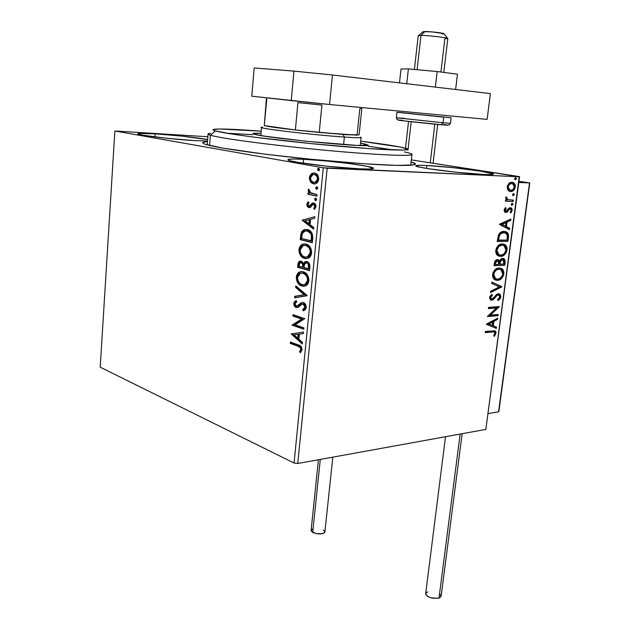 <?xml version="1.0" encoding="UTF-8"?>
<svg xmlns="http://www.w3.org/2000/svg" width="630" height="630" viewBox="0 0 630 630"><rect width="100%" height="100%" fill="white"/><g stroke="black" fill="none" stroke-linecap="round" stroke-linejoin="round"><path stroke-width="0.94" d="M382.26 164.839C354.564 163.477 311.236 159.673 274.207 155.287C235.415 150.562 212.097 146.774 204.262 143.916C201.458 142.719 202.529 141.947 207.475 141.593L203.128 142.341L202.718 142.852L203.348 143.482L205.049 144.215L222.548 148.074L265.639 154.255L310.165 159.193L364.416 163.784L396.68 165.383L413.445 164.942L415.477 164.028L411.083 161.989C416.375 163.469 416.855 164.493 412.532 165.068C407.704 165.651 397.617 165.572 382.26 164.839M303.628 159.272L303.25 163.241L303.628 159.272L293.249 158.996L288.296 159.453L288.193 159.957L289.745 160.619L297.636 162.327L327.537 166.296L359.478 168.84C333.42 167.808 284.563 161.422 288.067 159.618C288.863 158.918 294.052 158.807 303.628 159.272C329.584 160.469 375.764 166.446 373.417 168.415L367.172 166.336L349.28 163.54L325.694 160.926L303.628 159.272M426.833 165.517L426.494 168.407L426.833 165.517L418.737 165.328L415.887 165.824L418.903 166.958L427.542 168.58L455.994 172.218L483.635 174.463C461.451 173.596 412.658 167.257 415.902 165.753C416.398 165.257 420.045 165.178 426.833 165.517C449.017 166.517 495.495 172.494 493.369 174.163C493.006 174.628 489.762 174.73 483.635 174.463L491.361 174.557L493.29 173.943L480.273 171.116L453.12 167.682L426.833 165.517M155.13 133.836L154.917 136.907L155.13 133.836L138.97 133.426L137.946 133.686L138.324 134.08L143.262 135.222L166.54 138.23L194.591 140.592C171.549 139.293 135.529 134.883 137.923 133.71C138.805 133.143 144.538 133.182 155.13 133.836C173.124 134.938 199.576 137.836 207.624 139.6L181.747 136.104L155.13 133.836M100.209 367.18L114.865 130.985L323.277 167.785L294.068 463.05L100.209 367.18L294.068 463.05L323.277 167.785L114.865 130.985L207.853 136.741L114.865 130.985L100.209 367.18M313.693 173.1L311.102 174.959L310.196 178.818L311.622 182.275L314.331 183.905L313.496 183.881L314.598 183.952L310.464 181.834L311.874 183.22L313.898 183.936L315.724 183.692L317.26 182.661L318.449 180.566L318.693 178.077L317.488 174.927L315.732 173.431L313.701 172.959L311.228 173.888L309.59 176.416L309.361 178.786L310.464 181.834L311.299 181.857L310.212 177.613L309.377 177.581L310.464 181.834L313.496 183.881L315.465 183.787C317.166 183.322 318.229 181.842 318.67 179.337C318.481 175.573 317.111 173.478 314.551 173.037L311.228 173.888L309.377 177.581L310.212 177.613L312.063 173.919L311.228 173.888L314.323 173.006M316.866 196.095L317.008 194.623L310.078 192.552L309.33 191.473L309.44 190.039L308.566 189.15L308.212 191.103L309.369 193.048L308.062 192.78L307.92 194.245L316.866 196.095L317.008 194.623L310.936 193.134L308.566 189.15L308.157 190.205L309.369 193.048L308.062 192.78L307.92 194.245L316.866 196.095M306.786 204.333L307.353 206.616L309.196 207.672L310.645 207.183L312.716 204.585L314.094 204.64L314.874 206.53L313.732 208.341L314.48 209.365L315.992 206.608L314.984 203.64L313.701 202.947L312.267 203.128L309.149 206.175L307.873 204.64L308.999 202.813L308.322 201.789L307.361 202.805L306.786 204.333L307.621 204.348L308.645 202.277L307.621 204.348L306.786 204.333L308.842 207.616L310.251 207.451L312.976 204.459L313.606 204.427L314.874 206.53L313.732 208.341L314.48 209.365L315.992 206.608C315.906 204.466 315.142 203.246 313.701 202.947L312.267 203.128L309.488 206.12L308.936 206.152L307.881 204.482L308.999 202.813L308.322 201.789L306.786 204.333M312.716 238.321L312.173 233.454L309.582 230.493L305.141 229.47L303.337 230.107L301.912 231.462L300.809 234.557L300.242 239.628L312.283 242.715L312.716 238.321C312.748 233.171 311.015 230.273 307.503 229.627L304.203 229.698L301.368 232.462L300.242 239.628L312.283 242.715L312.716 238.321M309.535 270.656L309.818 264.962L309.149 263.293L307.527 261.773L304.991 261.741L303.558 263.631L301.896 261.474L300.03 261.103L298.486 262.159L297.84 264.624L297.588 267.23L309.535 270.656L309.905 266.915C309.889 263.907 308.897 262.119 306.904 261.537L305.337 261.584L303.558 263.631L301.187 261.174L299.628 261.214L297.84 264.624L297.588 267.23L309.535 270.656M307.07 295.706L295.801 285.878L295.651 287.414L304.195 294.683L294.793 296.32L294.651 297.856L307.093 295.47L295.801 285.878L295.651 287.414L304.195 294.683L294.793 296.32L294.651 297.856L307.07 295.706M303.912 327.828L295.139 324.773L304.818 318.654L293.029 314.669L292.895 316.063L301.652 319.04L292.029 325.127L303.778 329.23L303.912 327.828L295.139 324.773L304.818 318.654L293.029 314.669L292.895 316.063L301.652 319.04L292.029 325.127L303.778 329.23L303.912 327.828M298.014 346.256L300.581 347.957L300.77 349.776L299.541 351.627L300.376 352.674L302.077 349.752L301.187 346.587L299.053 345.209L290.406 342.011L290.273 343.397L298.014 346.256C299.494 346.366 300.439 347.39 300.864 349.311L299.541 351.627L300.376 352.674L302.077 349.752C301.723 346.752 300.455 345.138 298.266 344.901L290.406 342.011L290.273 343.397L291.091 343.318L291.194 342.303L291.091 343.318L298.841 346.177L298.014 346.256M291.178 333.932L302.329 343.98L302.479 342.452L298.872 339.216L299.376 334.105L303.353 333.577L303.502 332.049L291.178 333.932L292.021 333.632L291.178 333.932L302.329 343.98L302.479 342.452L298.872 339.216L299.376 334.105L303.353 333.577L303.502 332.049L291.178 333.932M306.227 307.534L305.802 304.967L303.66 302.699L301.171 302.825L296.722 306.204L295.352 305.345L294.99 304.211L295.439 302.691L296.746 301.833L296.124 300.502L294.1 302.258L293.982 305.085L295.297 307.046L296.454 307.605L298.242 307.314L302.006 304.093L304.014 304.479L304.991 307.235L304.085 308.834L302.723 309.472L303.211 310.818L305.503 309.48L306.227 307.534C306.109 304.841 305.156 303.195 303.377 302.589L301.486 302.676L297.352 306.093L296.313 306.117L295.005 303.794L296.746 301.833L296.124 300.502L293.808 303.384C293.903 305.676 294.706 307.062 296.226 307.542L298.084 307.409L302.006 304.093L303.219 304.007L304.991 307.235L302.723 309.472L303.211 310.818L306.227 307.534M304.259 286.272L301.912 286.051L305.141 286.059L307.117 284.807L308.543 282.374L308.865 279.066L307.96 275.948L306.613 273.955L302.699 271.656L299.99 271.806L298.022 273.089L296.628 275.554L296.289 278.003L296.966 281.319L298.486 283.776L300.856 285.626L302.746 286.012C299.36 285.075 297.494 282.114 297.155 277.129L296.328 277.161C296.667 282.153 298.533 285.114 301.912 286.051L305.337 285.988C307.212 285.343 308.385 283.602 308.857 280.767C308.535 275.688 306.668 272.695 303.243 271.79L299.888 271.837C297.966 272.491 296.785 274.263 296.328 277.161L297.155 277.129C297.612 274.239 298.793 272.459 300.715 271.814L301.809 271.538M306.716 258.639L304.597 258.442L307.849 258.363L309.842 257.04L311.283 254.552L311.606 251.205L310.692 248.094L309.338 246.125L305.392 243.928L302.668 244.157L300.683 245.511L299.274 248.031L298.927 250.504L299.447 253.41L301.14 256.252L303.534 258.048L305.432 258.426C302.022 257.583 300.14 254.654 299.793 249.645L298.966 249.661C299.313 254.677 301.187 257.599 304.597 258.442L307.857 258.355C309.842 257.709 311.086 255.898 311.598 252.921C311.275 247.81 309.385 244.85 305.936 244.046L302.739 244.125C300.715 244.786 299.463 246.629 298.966 249.661L299.793 249.645C300.289 246.614 301.55 244.771 303.565 244.117L304.573 243.865M302.109 220.185L313.614 229.123L313.772 227.532L310.055 224.65L310.574 219.334L314.685 218.287L314.842 216.689L302.109 220.185L302.967 219.949L302.109 220.185L313.614 229.123L313.772 227.532L310.055 224.65L310.574 219.334L314.685 218.287L314.842 216.689L302.109 220.185M315.536 200.584L316.685 199.576L315.599 198.111L314.685 198.867L314.89 200.135L315.976 200.568L316.685 199.576L315.323 198.151L314.63 199.143L315.536 200.584M316.646 189.268L317.803 188.102L316.709 186.787L315.787 187.559L315.992 188.827L317.071 189.252L317.796 188.244L316.449 186.827L315.74 187.834L316.646 189.268M318.465 170.73L319.623 169.675L318.709 168.241L317.701 168.777L317.811 170.297L318.875 170.706L319.623 169.675L318.284 168.265L317.551 169.297L318.465 170.73M519.254 176.573L411.327 159.894L519.569 176.786L485.84 429.408L297.754 463.499L327.175 168.202L519.569 176.786L323.277 167.785L327.175 168.202L297.754 463.499L294.068 463.05L297.754 463.499L485.84 429.408L519.254 176.573M508.024 190.244L509.229 191.237L511.355 191.528L513.45 190.52L514.647 189.079L515.19 184.984L513.23 182.55L511.513 182.227L509.638 182.826L507.394 185.732L507.583 189.575L509.245 191.244L510.647 191.575C512.859 191.662 514.403 190.158 515.285 187.039C515.387 184.692 514.702 183.188 513.222 182.542L511.883 182.227L508.922 183.362L507.166 186.756L508.024 190.244M513.237 201.395L513.411 200.127L507.615 199.592L506.126 196.765L505.756 198.489L506.733 199.978L505.575 199.946L505.402 201.222L513.237 201.395L505.417 201.112L513.237 201.395L513.411 200.127L507.709 199.639L506.126 196.765L505.725 197.733L506.733 199.978L505.575 199.946L505.402 201.222L513.237 201.395M504.11 210.026L504.559 211.869L506.173 212.444L507.473 211.775L509.379 209.223L510.584 209.034L511.213 210.491L510.158 212.208L510.788 212.94L512.214 209.766L511.694 208.341L510.481 207.68L509.024 208.065L506.173 211.176L505.118 210.491L506.126 208.349L505.551 207.593L504.315 209.27L505.079 212.286L505.858 212.46L507.119 212.074L509.379 209.223L510.576 209.034L511.213 210.491L510.158 212.208L510.788 212.94L512.182 210.365L511.103 207.861L509.024 208.065L505.984 211.2L505.087 209.955L506.126 208.349L505.551 207.593L504.11 210.026M508.434 237.565L508.323 234.155L507.119 232.383L504.984 231.438L501.937 231.745L500.283 232.667L498.55 234.848L497.204 241.479L507.93 241.329L508.434 237.565L507.709 237.416L507.213 241.172L507.93 241.329L508.434 237.565C508.812 234.62 508.119 232.722 506.355 231.871L504.055 231.375C501.874 231.202 499.999 232.439 498.432 235.1L497.204 241.479L507.93 241.329L497.227 241.314L507.213 241.172L507.709 237.416L508.434 237.565M504.74 265.309L505.055 260.143L504.189 258.859L502.653 258.387L500.929 259.056L499.582 261.025L498.133 259.639L495.92 260.127L494.668 261.844L494.03 265.695L504.74 265.309L494.054 265.498L504.74 265.309L505.173 262.096L503.874 258.654L502.653 258.387L499.582 261.025L498.606 259.82L497.495 259.576C495.802 259.655 494.747 260.93 494.329 263.403L494.03 265.695L504.74 265.309M501.882 286.839L491.888 282.067L491.707 283.413L499.33 286.878L490.683 291.233L490.51 292.58L501.882 286.839L501.173 286.658L490.581 292.005L501.173 286.658L501.882 286.839L491.888 282.067L491.707 283.413L499.33 286.878L490.683 291.233L490.51 292.58L501.882 286.839M498.204 314.48L490.282 315.118L499.251 306.582L488.573 307.361L488.408 308.59L496.393 307.999L487.368 316.559L498.047 315.693L498.204 314.48L490.282 315.118L499.22 306.857L488.573 307.361L488.408 308.59L496.393 307.999L487.368 316.559L498.047 315.693L498.204 314.48M492.377 331.963L493.999 331.939L494.802 332.593L494.794 333.79L493.629 335.806L494.361 336.333L495.999 333.042L495.81 331.671L494.952 330.829L485.415 331.419L485.258 332.64L491.676 331.75L485.297 332.356L491.676 331.75L494.353 332.065L494.889 333.372L493.629 335.806L494.361 336.333L495.975 333.254L495.172 330.939L485.415 331.419L485.258 332.64L492.377 331.963M486.352 324.308L496.353 328.403L496.527 327.088L493.345 325.781L493.928 321.347L497.542 319.441L497.724 318.118L486.376 324.103L496.353 328.403L496.527 327.088L493.345 325.781L493.928 321.347L497.542 319.441L497.724 318.118L486.352 324.308M497.818 294.785L498.976 295.131L499.708 297.069L497.613 299.675L498.015 300.628L500.811 296.911L500.496 294.927L499.354 293.871L497.881 293.816L496.385 294.635L493.148 298.352L491.841 299.014L490.668 297.848L490.92 296.738L492.353 295.257L491.817 294.336L489.888 296.486L489.557 298.187L490.872 300.14L492.589 300.03L496.842 295.643L498.527 294.974L499.354 295.446L499.732 296.825L499.401 297.982L497.613 299.675L498.015 300.628L500.11 298.762L500.811 296.911L500.102 296.722L498.196 299.841M502.488 269.986L500.787 268.325C502.496 269.168 503.291 270.971 503.157 273.735L503.866 273.908C504 271.144 503.212 269.341 501.496 268.498L499.078 267.978C495.999 268.026 493.841 270.199 492.605 274.499C492.495 277.216 493.274 278.98 494.952 279.799L497.503 280.35L499.448 279.909L502.976 276.649L503.866 273.908L503.685 271.207L502.551 269.309L500.945 268.246L498.59 268.018L496.125 268.9L493.243 272.215L492.565 274.861L492.825 277.2L494.424 279.46L497.503 280.35L495.668 280.114M503.094 243.952L503.827 244.251C505.622 245.101 506.457 246.968 506.331 249.85L507.048 250.008C507.174 247.125 506.339 245.259 504.543 244.409L502.26 243.905C499.173 243.881 497.007 246.031 495.763 250.354C495.66 253.173 496.479 254.993 498.22 255.827L500.661 256.386L502.614 255.985L506.15 252.764L507.048 250.008L506.866 247.275L505.733 245.33L504.126 244.22L501.771 243.936L499.299 244.771L496.409 248.062L495.723 250.724L495.991 253.095L497.582 255.418L500.661 256.386L499.031 256.166M499.44 224.453L509.481 229.674L509.662 228.312L506.465 226.65L507.071 222.059L510.717 220.39L510.898 219.027L499.464 224.241L509.481 229.674L509.662 228.312L506.465 226.65L507.071 222.059L510.717 220.39L510.898 219.027L499.44 224.453M511.954 205.38L512.962 204.459L512.387 203.293L511.229 204.191L511.954 205.38L512.985 204.341L512.544 203.34L511.206 204.309L511.954 205.38M513.245 195.686L514.253 194.772L513.678 193.591L512.521 194.481L513.245 195.686L514.277 194.654L513.82 193.638L512.497 194.599L513.245 195.686M515.356 179.802L516.364 178.904L515.789 177.699L514.655 178.463L515.356 179.802L516.387 178.778L515.923 177.747L514.608 178.707L515.356 179.802M359.478 168.84L369.542 169.021L373.417 168.407C372.85 169.076 368.204 169.218 359.478 168.84M194.591 140.592L207.514 141.025L194.591 140.592M494.424 330.711L495.274 333.05L495.975 333.254L495.274 333.05L493.818 335.94L495.274 333.05L494.424 330.711M493.841 331.916L491.676 331.75L493.668 331.868M496.936 318.536L496.842 319.245L497.542 319.441L496.842 319.245L493.227 321.15L493.928 321.347L493.227 321.15L492.644 325.576L496.527 327.088L495.826 326.883L495.66 328.12L495.826 326.883L492.644 325.576L493.227 321.15L496.842 319.245L496.936 318.536M488.258 323.781L492.321 325.356L488.258 323.781L488.959 323.977L492.77 321.961L492.069 321.765L488.258 323.781L492.069 321.765L492.77 321.961L492.321 325.356L488.258 323.781M497.472 314.543L497.338 315.496L498.047 315.693L487.399 316.299L497.338 315.496L497.472 314.543M495.692 307.81L488.439 308.346L495.692 307.81M498.519 306.637L499.22 306.857L498.511 306.668L489.573 314.921L490.282 315.118L489.573 314.921L498.511 306.668M497.109 295.423L498.204 294.958L497.503 294.777L496.401 295.242L497.109 295.423L496.401 295.242L494.432 297.376L495.141 297.565L497.109 295.423M493.44 299.502L495.141 297.565L494.432 297.376L492.731 299.313L493.44 299.502L491.014 300.053L493.44 299.502M498.747 299.352L500.141 296.352L499.787 294.738L498.747 293.738L500.102 296.722L500.811 296.911L499.606 293.997L498.385 293.73L491.841 299.014L489.983 297.305L491.132 295.486L489.983 297.305L490.683 297.494L492.353 295.257L491.4 294.667L492.353 295.257L491.817 294.336L489.581 297.549L490.549 299.99L491.723 300.242L490.668 300.053L492.313 299.62L493.731 298.258M490.66 298.77L489.983 297.305L490.896 298.825M494.085 297.825L494.44 297.368M494.897 296.785L496.141 295.454M496.668 295.053L497.227 294.816M491.865 282.201L501.905 286.634L491.865 282.201M497.503 280.35C500.527 280.248 502.653 278.098 503.866 273.908L503.157 273.735C501.937 277.925 499.818 280.074 496.786 280.177L497.503 280.35M495.841 280.137L498.732 279.736M499.456 279.373L501.504 277.594L502.834 275.16L502.827 270.648M499.684 269.254L501.732 270.262L502.622 271.821L502.779 273.995L502.047 276.184L499.992 278.373L498.047 279.082L496.156 278.917L494.4 277.57L493.692 275.538L494.211 272.695L495.794 270.522L497.346 269.553L499.684 269.254L498.204 269.049L500.929 269.664L502.779 273.995C501.779 277.342 500.078 279.051 497.661 279.114L495.59 278.673L493.715 274.397L493.006 274.223L494.881 278.491L496.101 278.901L494.125 277.925L492.983 275.365L493.006 274.223L493.715 274.397C494.739 270.987 496.472 269.262 498.913 269.223L498.204 269.049C495.763 269.097 494.03 270.821 493.006 274.223L494.652 270.774L497.818 269.081M497.731 259.584L499.582 261.025L497.724 259.584M503.874 258.654L502.953 258.394L504.457 261.93L505.173 262.096L504.457 261.93L504.031 265.143L504.512 261.111L503.882 259.111M502.488 259.631L504.039 260.907L503.819 264.112L499.85 264.246L500.708 260.804L502.488 259.631L501.771 259.466L502.488 259.631L501.771 259.466L499.606 261.474L500.322 261.639L499.606 261.474L499.22 263.458L499.937 263.623L500.322 261.639L502.488 259.631L503.22 259.796L503.819 264.112L499.141 264.08L499.85 264.246L499.937 263.623L499.22 263.458L499.141 264.08L499.314 262.82M499.37 262.466L499.535 261.718M499.606 261.474L501.464 259.505M501.771 259.466L502.173 259.505M497.401 260.82L496.637 260.662L497.353 260.82L496.637 260.662L494.763 262.946L495.471 263.112L497.353 260.82L498.133 261.001L498.755 264.285L495.306 264.411L494.589 264.238L495.306 264.411L495.471 263.112L494.763 262.946L494.589 264.238L494.841 262.482L496.322 260.694M495.471 263.112L496.724 260.954L498.676 261.521L498.755 264.285L495.306 264.411L495.471 263.112M500.661 256.386C503.693 256.347 505.819 254.221 507.048 250.008L506.331 249.85C505.11 254.063 502.976 256.182 499.952 256.221L500.661 256.386M499.472 256.213L501.897 255.819M502.622 255.465L504.669 253.717L506.008 251.283L506 246.716M505.662 246.039L503.409 244.062M502.716 245.188L501.378 244.999C498.928 244.991 497.188 246.7 496.164 250.118L498.149 254.544L499.346 254.93L497.905 254.402L496.574 252.866L496.164 250.118L496.881 250.275C497.913 246.85 499.645 245.149 502.094 245.157L501.385 244.999M501.378 244.999L504 245.59L505.953 250.071C504.953 253.433 503.244 255.126 500.826 255.134L498.865 254.701L496.881 250.275L496.164 250.118L497.818 246.669L500.984 245.023M504.858 231.423L505.638 231.73C507.402 232.58 508.095 234.47 507.709 237.416L507.378 233.462L504.858 231.423M499.551 234.116L501.322 232.84L503.165 232.478C501.378 232.336 499.873 233.376 498.645 235.612L499.37 235.762L498.645 235.612L497.865 239.235L498.59 239.384L497.865 239.235L497.763 240.054L498.48 240.211L499.37 235.762C500.598 233.525 502.102 232.478 503.882 232.627L505.701 233.013L507.355 235.415L507.008 240.093L497.763 240.054L499.157 234.628M503.165 232.478L504.465 232.659M510.103 219.39L509.993 220.256L510.717 220.39L506.347 221.917L507.071 222.059L506.347 221.917L505.74 226.501L509.662 228.312L508.938 228.17L508.788 229.32L508.938 228.17L505.74 226.501L506.347 221.917L509.993 220.256L510.103 219.39M501.338 224.209L505.441 226.115L501.338 224.209L505.906 222.595L501.338 224.209L505.906 222.595L505.441 226.115L501.338 224.209M505.26 211.058L504.347 210.097L505.197 207.947L506.126 208.349L505.402 208.215L504.362 209.821L505.087 209.955L504.362 209.821L504.89 210.979L505.685 211.137M510.253 207.672L511.458 210.231L512.182 210.365L511.458 210.231L510.402 212.491L511.489 209.924L510.662 207.908M509.764 208.861L508.646 209.089L509.379 209.223L508.646 209.089L507.67 210.42L508.394 210.554L507.67 210.42L506.394 211.94L507.119 212.074L505.158 212.326L506.394 211.94L507.67 210.42M505.189 212.334L505.858 212.46L505.189 212.334M508.111 209.719L509.237 208.814M511.962 203.309L512.261 204.214L512.985 204.341L512.261 204.214L511.497 205.207L512.237 204.333L511.962 203.309M506.15 197.277L506.882 197.395L506.158 197.269L505.937 197.836L506.67 197.962L505.937 197.836L506.985 199.513L508.221 199.836M512.67 200.112L512.513 201.269L512.67 200.112M507.142 199.584L506.055 198.6L506.024 197.536M513.237 193.615L513.544 194.528L514.277 194.654L513.544 194.528L512.796 195.52L513.521 194.646L513.237 193.615M514.111 184.007L512.489 182.424C513.97 183.07 514.655 184.574 514.553 186.921L515.285 187.039L514.553 186.921C513.678 190.032 512.135 191.544 509.914 191.449L511.34 191.221M511.702 191.071L513.245 189.898M513.67 189.346L514.553 186.921L514.363 184.566M510.056 190.173L509.001 189.929L507.41 186.677L508.867 184.118L510.985 183.385C509.331 183.275 508.134 184.369 507.41 186.677L508.134 186.795C508.867 184.488 510.064 183.393 511.717 183.503L512.765 183.747L514.332 187.008C513.639 189.307 512.466 190.41 510.82 190.299L509.733 190.047L508.134 186.795L507.41 186.677L507.536 188.213L509.072 189.961M511.702 183.503L513.797 184.606L514.332 187.008L512.922 189.575L510.82 190.299L508.694 189.165L508.134 186.795L509.591 184.236L511.717 183.503M511.686 183.495L510.985 183.385M515.324 177.723L515.655 178.668L516.387 178.778L515.655 178.668L514.923 179.644L515.631 178.786L515.324 177.723M492.77 321.961L492.321 325.356L488.959 323.977L492.77 321.961M502.094 245.157L503.598 245.401L505.221 246.653L505.922 248.377L505.851 250.653L503.905 253.874L502.386 254.827L500.055 255.095L497.566 253.504L496.928 249.984L498.968 246.401L502.094 245.157M498.48 240.211L499.283 235.974L500.826 233.714L503.882 232.627L506.646 233.769L507.394 235.817L507.008 240.093L498.48 240.211M505.906 222.595L505.441 226.115L502.063 224.351L505.906 222.595M300.888 352.209L300.36 351.548L299.541 351.627L300.36 351.548L301.423 350.091L300.597 350.17L301.423 350.091L301.683 349.24L300.864 349.311L301.683 349.24C301.266 347.311 300.313 346.287 298.841 346.177L300.88 347.193L301.636 348.524L301.518 349.902L300.36 351.548L300.888 352.209M302.4 343.232L292.005 333.861L302.4 343.232M298.549 338.113L298.935 334.207L298.108 334.27L298.935 334.207L298.549 338.113L297.73 338.184L298.549 338.113M293.989 334.821L298.108 334.27L297.73 338.184L293.989 334.821L298.108 334.27L297.73 338.184L293.989 334.821M303.81 328.892L292.029 325.127L302.479 318.977L292.895 316.063L293.722 316.008L293.824 314.937L293.722 316.008L302.479 318.977L292.848 325.064L303.81 328.892M303.558 309.417L303.967 310.566L303.55 309.417L302.723 309.472L304.117 309.22L305.818 307.18L304.991 307.235L305.818 307.18L304.046 303.951L303.132 303.936M297.557 307.605L297.045 307.487C295.533 307.007 294.722 305.629 294.635 303.337L293.808 303.384L294.635 303.337L296.265 300.809L295.494 301.384M297.344 306.125L298.738 305.715L297.911 305.77L298.738 305.715L300.077 304.361L299.25 304.408L302.825 302.479M302.534 302.55L301.486 303.093M301.006 303.471L298.911 305.566M298.825 305.644L298.352 305.959M297.959 306.117L297.549 306.148M295.171 301.77L294.927 302.211M294.738 302.739L295.312 306.117M296.116 306.991L297.517 307.598M304.251 304.03L305.353 305.054L305.818 307.18L305.495 308.157L303.896 309.306M295.486 297.707L295.62 296.281L294.793 296.32L305.022 294.635L304.195 294.683L305.022 294.635L296.478 287.382L295.651 287.414L296.478 287.382L296.557 286.524L296.478 287.382L305.022 294.635L295.62 296.281L295.486 297.707M299.793 272.278L298.037 274.137L297.116 277.964L298.069 281.878L300.219 284.626M300.66 284.965L303.817 286.24M300.817 271.774L299.888 271.837M308.353 278.365L308.448 280.413C308.196 276.31 306.692 273.9 303.928 273.184L303.101 273.215C305.865 273.932 307.369 276.342 307.621 280.452L304.802 284.587L302.046 284.626C299.329 283.878 297.825 281.492 297.541 277.46L300.376 273.27L303.928 273.184L306.574 274.822M307.125 275.499L308.188 277.72M304.022 284.799L305.629 284.547L308.448 280.413L307.621 280.452L308.448 280.413L308.196 281.697L306.274 284.224M304.802 284.587L305.629 284.547L304.605 284.791M302.195 273.003L303.495 273.081M303.928 273.184L302.038 273.018M298.982 262.868L298.415 267.207L309.558 270.396L297.588 267.23L298.415 267.207L298.667 264.592L297.84 264.624L298.667 264.592L300.793 261.096L299.108 262.537M305.826 261.71L304.385 263.608L303.558 263.631L304.385 263.608L306.511 261.458L305.337 261.584M307.857 263.049L309.18 264.395L309.48 265.758M309.488 266.112L309.425 267.191C309.669 264.915 309.062 263.505 307.598 262.954M300.967 262.584L301.904 262.584C303.274 263.049 303.857 264.348 303.644 266.482L303.573 267.214L303.644 266.482L302.817 266.514L303.644 266.482M302.14 262.671L302.581 262.915M302.825 263.12L303.691 265.821M298.935 266.159L300.132 262.615L301.069 262.608C302.447 263.072 303.03 264.38 302.817 266.514L302.746 267.238L298.935 266.159L299.376 263.387L300.731 262.545L302.565 263.907L302.746 267.238L298.935 266.159M303.967 267.593L304.4 264.632L305.731 263.001L306.771 262.978C308.227 263.529 308.842 264.939 308.598 267.214L309.425 267.191L308.598 267.214L308.44 268.86L309.267 268.837L303.967 267.593L304.581 264.167L306.07 262.915L307.282 263.198L308.346 264.427L308.44 268.86L303.967 267.593M303.495 244.141L300.691 246.606L299.793 249.645L300.132 252.953L301.99 256.252M303.329 257.434L306.511 258.623M311.078 250.559L311.181 252.622C310.929 248.496 309.417 246.109 306.629 245.472L305.794 245.487C308.582 246.125 310.102 248.511 310.346 252.638L307.361 256.945L304.731 257.009C301.99 256.339 300.478 253.977 300.187 249.921L303.203 245.558L306.629 245.472L309.291 247.047M309.842 247.708L310.921 249.913M308.291 256.89L306.511 257.158L308.188 256.922L311.181 252.622L310.346 252.638L311.181 252.622L310.921 253.914L308.991 256.512M306.629 245.472L305.755 245.322M305.967 229.47L304.172 230.1L302.329 232.186L301.077 239.62L312.299 242.495L300.242 239.628L301.077 239.62L301.345 236.793L300.518 236.801L301.345 236.793L302.203 232.454L301.368 232.462L302.203 232.454L305.038 229.69L306.29 229.43M306.818 230.903L307.503 230.942M307.849 230.997L310.629 232.352L312.126 234.935M312.157 239.368L311.33 239.376L311.173 240.943L312.007 240.928L312.236 235.407L311.401 235.415L311.33 239.376L312.157 239.368L312.007 240.928L301.605 238.502L302.424 233.502L304.707 231.131L307.361 231.076C309.267 231.36 310.614 232.801 311.401 235.415L312.236 235.407L312.244 238.392M312.236 235.407C311.448 232.801 310.102 231.352 308.188 231.068L306.471 230.927M313.677 228.517L302.943 220.193L313.677 228.517M309.708 223.737L310.102 219.665L309.267 219.665L310.102 219.665L309.708 223.737L308.873 223.737L309.708 223.737M305.014 220.752L309.267 219.665L308.873 223.737L305.014 220.752L309.267 219.665L308.873 223.737L305.014 220.752M309.637 206.12L310.614 205.986L309.779 205.978L310.614 205.986L311.669 204.726L310.834 204.711L311.669 204.726L313.102 203.143L312.267 203.128L313.685 202.939L310.614 205.994M315.071 207.916L314.567 208.349L314.992 208.932L313.732 208.341L314.567 208.349L315.709 206.545L314.874 206.53L315.709 206.545L313.968 204.427M308.881 207.302L309.732 207.64L308.842 207.616L309.676 207.632L307.621 204.348L308.582 207.073M314.685 204.522L315.646 205.758L315.284 207.656M310.409 206.097L309.771 206.16M316.11 200.505L315.465 199.159L314.63 199.143L315.465 199.159L316.032 198.222L315.465 199.434L316.11 200.505M316.874 195.946L307.92 194.245L308.755 194.268L308.881 192.953L308.755 194.268L316.874 195.946M310.204 193.071L309.369 193.048L310.204 193.071L308.991 190.221L308.157 190.205L308.991 190.221L309.117 189.709L309.046 191.118L310.204 193.071M317.205 189.197L316.575 187.858L315.74 187.834L316.575 187.858L317.158 186.905L316.567 188L317.205 189.197M314.953 174.51L317.465 175.904L318.426 178.692M314.614 182.448L316.079 182.338L318.394 179.164L317.559 179.133L315.244 182.306L313.645 182.409C311.74 182.094 310.684 180.558 310.472 177.786L312.85 174.605L314.417 174.518C316.331 174.809 317.378 176.345 317.559 179.133L318.394 179.172C318.213 176.376 317.166 174.841 315.252 174.549L314.331 174.502M318.331 179.629L317.41 181.495L315.685 182.44M314.417 174.518L315.252 174.549L314.417 174.518L316.63 175.872L317.583 178.66L316.575 181.464L314.252 182.464L311.44 181.03L310.448 178.266L311.48 175.487L312.598 174.699L314.417 174.518M318.953 170.628L318.394 169.336L317.551 169.297L318.394 169.336L319.008 168.352L318.433 169.895M303.101 273.215L306.29 275.53L307.621 279.082L306.873 282.823L305.448 284.256L303.778 284.831L301.62 284.476L299.596 283.138L298.211 281.137L297.549 278.814L297.801 276.184L298.935 274.247L300.51 273.223L303.101 273.215M305.794 245.487L309.015 247.716L310.346 251.26L309.598 255.048L308.157 256.536L306.471 257.158L304.298 256.875L302.258 255.583L300.652 253.11L300.163 250.606L300.447 248.63L301.809 246.432L304.046 245.353L305.794 245.487M301.605 238.502L302.345 233.73L303.975 231.501L305.983 230.903L307.676 231.163L310.787 233.643L311.456 235.904L311.173 240.943L301.605 238.502M447.607 38.335L444.063 33.784C445.19 33.24 430.487 31.484 424.935 31.5L420.99 35.374C428.605 35.398 448.962 37.792 447.804 38.525M447.78 38.556L444.843 38.753L440.929 72.033M443.803 72.411L447.804 38.485C448.324 37.706 428.424 35.398 420.99 35.374L417.099 69.702L420.99 35.374L418.226 35.65L414.406 69.45M411.193 121.724L407.98 150.113L411.193 121.724M434.802 124.157L430.259 162.823M423.604 32.012L423.069 31.831M422.943 31.689L431.881 31.894L443.977 33.642M444.063 33.784L441.984 33.957M418.288 35.721L420.99 35.374L424.935 31.5L422.974 31.776L418.588 35.469M498.802 411.642L529.759 183.023L518.97 181.243L529.531 182.921L518.805 182.495L529.531 182.921L498.543 411.823L487.959 413.595L498.543 411.823L498.897 411.264M498.881 411.414L529.554 183.669M445.505 436.724L425.683 593.688C427.384 597.413 431.826 598.87 439.008 598.059L460.144 434.07L439.008 598.059L441.126 596.287L462.144 433.708M441.15 596.145L439.945 597.665L437.85 598.335L430.55 597.72L427.998 596.657L425.825 594.649L426.211 592.767L427.857 591.901M439.74 593.917L441.15 595.948M318.418 459.75L311.11 530.405L312.708 532.444L320.284 459.412L312.708 532.444C318.544 534.555 322.599 534.405 324.891 532.011L332.821 457.144M324.899 531.893L324.151 532.988L322.473 533.665L316.079 533.61L311.417 531.405L311.377 529.838L312.63 529.027M323.253 529.948L324.852 531.523M435.338 87.105L437.157 71.537L457.459 74.198L455.616 89.492L457.459 74.198L437.157 71.537L435.338 87.105M401.026 69.016L399.491 82.884L401.026 69.016L408.39 68.906L406.728 83.735L408.39 68.906L437.157 71.537L408.39 68.906L401.026 69.016M254.189 67.953L293.958 71.119L332.467 74.994L490.392 93.587L487.132 119.385L329.545 104.509L487.132 119.385L490.392 93.587L332.467 74.994L329.545 104.509L332.467 74.994L293.958 71.119L291.241 100.603L329.545 104.509L251.78 96.209L291.241 100.603L293.958 71.119L254.189 67.953L251.78 96.209L254.189 67.953M443.04 122.771L441.244 124.74L443.04 122.771L450.474 123.291C448.757 124.299 452.757 125.669 441.591 124.724L405.547 121.047C398.136 120.039 398.947 120.322 396.79 119.164L396.349 117.723L443.04 122.771L443.701 117.188L443.04 122.771L396.506 117.786L404.389 118.29M450.474 123.291L451.135 117.786L397.569 112.258M444.3 124.992L447.796 125.205M447.489 125.023L443.528 124.472M402.507 120.267L398.727 120.023M398.609 120.165L402.255 120.677M405.373 121.062L437.464 124.401M398.577 120.015C393.073 119.81 425.47 123.409 441.244 124.74M397.12 112.29L443.701 117.188M210.53 133.221C207.254 133.544 207.207 134.198 210.389 135.198L215.334 130.89C212.231 129.985 212.216 129.41 215.287 129.15C222.351 128.709 237.66 129.386 261.222 131.182L219.547 129L213.279 129.496L213.003 129.867L213.68 130.331L215.334 130.89L231.635 134.001L253.221 137.049L311.63 143.664L369.479 148.656L403.547 150.082L407.956 149.349L400.877 147.137L360.714 141.183C378.898 143.459 392.277 145.443 400.877 147.137L406.783 148.601C414.973 151.326 382.3 150.231 330.404 145.467C278.578 140.726 225.162 133.851 215.334 130.89L210.389 135.198L208.081 133.836M393.947 149.995L368.18 146.247M252.898 134.67L226.721 133.198M253 133.497L254.819 134.347L264.962 136.206L305.298 141.159L356.997 145.404L368.274 145.223L360.51 143.175L364.794 143.979L364.628 145.593L364.794 143.979L368.29 145.207C370.731 148.034 267.396 138.19 254.819 134.347L253.055 133.71L253.543 133.292L261.048 133.174L252.984 133.631M209.577 145.483L210.389 135.198L209.577 145.483M404.452 151.917C409.784 153.043 412.272 153.917 411.933 154.539C411.248 156.587 372.031 154.744 320.434 149.806C268.868 144.892 219.933 138.277 210.389 135.198C220.429 138.49 276.452 145.861 330.907 150.783C385.434 155.736 419.462 156.618 410.689 153.547M359.084 134.977L361.833 108.706L359.84 108.612L357.068 135.174L319.237 132.45L347.689 134.788L359.092 134.891L343.051 134.474L344.358 137.056C357.391 137.939 362.793 137.962 360.565 137.143M360.258 145.53L361.1 137.505C360.517 137.931 354.934 137.781 344.358 137.056L343.586 144.593L344.358 137.056C313.858 135.025 257.702 128.41 261.552 127.394M262.631 127.197C250.181 127.433 310.551 134.804 344.358 137.056L343.051 134.474L295.383 129.977L264.309 125.567L295.383 129.977C277.42 127.929 267.065 126.457 264.309 125.567L266.34 99.004L264.309 125.567L266.774 99.004M361.455 108.604L359.84 108.612L357.068 135.174L319.237 132.45L321.914 105.068L297.935 102.619L295.383 129.977L264.309 125.567M295.383 129.977L319.237 132.45L321.914 105.068L297.935 102.619L295.383 129.977M495.172 330.939L494.471 330.734M491.227 298.888L490.518 298.707M499.606 293.997L498.897 293.816M501.496 268.498L500.787 268.325M495.59 278.673L494.881 278.491M498.606 259.82L497.889 259.655M504.543 244.409L503.827 244.251M498.865 254.701L498.149 254.544M506.355 231.871L505.638 231.73M505.614 211.113L504.89 210.979M511.103 207.861L510.379 207.727M507.709 199.639L506.985 199.513M513.222 182.542L512.489 182.424M509.733 190.047L509.001 189.929M515.923 177.747L515.521 177.684M303.29 309.275L304.117 309.22M297.352 306.093L298.179 306.046M301.486 302.676L302.313 302.628M299.628 261.214L300.455 261.19M302.739 244.125L303.565 244.117M307.361 256.945L308.188 256.922M304.203 229.698L305.038 229.69M309.488 206.12L310.322 206.128M312.598 202.994L313.433 203.002M315.323 198.151L315.882 198.159M316.449 186.827L317.016 186.842M312.606 173.132L313.441 173.171M315.244 182.306L316.079 182.338M318.284 168.265L318.882 168.289M433.078 163.257L437.661 124.417M405.515 148.207L408.539 121.425M396.349 117.723L396.955 112.242M207.215 144.876L208.057 134.103M410.713 165.241L411.933 154.539M260.836 135.544L261.544 127.488"/></g></svg>

